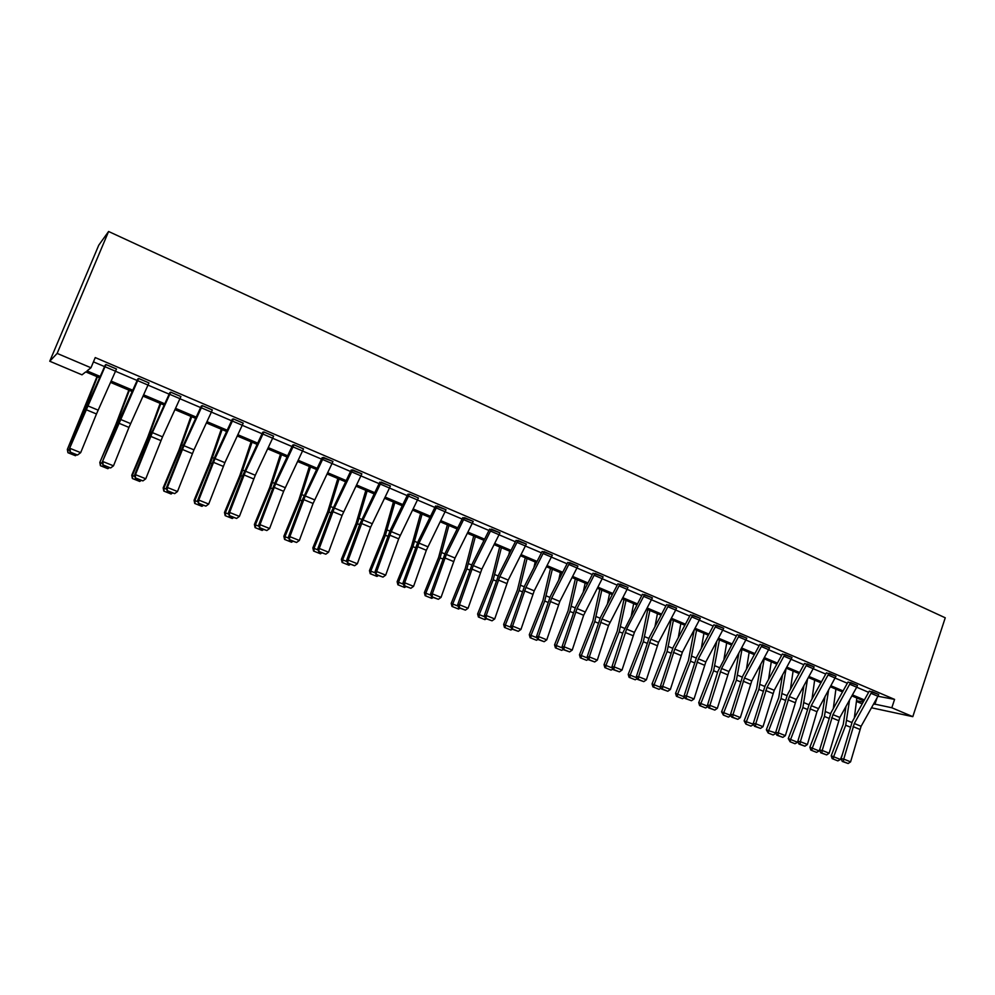 <?xml version="1.0" encoding="UTF-8"?>
<svg xmlns="http://www.w3.org/2000/svg" width="995" height="995" viewBox="0 0 995 995"><rect width="100%" height="100%" fill="white"/><g stroke="black" fill="none" stroke-linecap="round" stroke-linejoin="round"><path stroke-width="1.49" d="M99.612 377.764L85.732 371.894L81.988 374.829L49.75 361.235L98.766 245.168L108.592 231.487L945.25 617.795L912.801 716.661L891.818 707.756L894.58 699.398L95.234 357.578L90.98 367.777L87.013 370.886L100.197 376.458M912.801 716.661L871.483 707.781M862.217 703.875L856.421 701.438M148.964 382.901L138.616 378.486L102.224 462.165L120.196 418.087L137.845 378.896L138.628 378.448L148.964 382.901L128.977 427.402L113.492 465.822L103.045 461.63L102.982 465.237L110.632 467.961L103.318 465.026M202.321 405.649L183.951 445.71L167.384 487.463L166.376 487.911L183.689 444.417L201.338 405.997L202.321 405.649L212.333 409.915L211.388 412.092L231.599 420.761M263.924 431.954L245.591 471.244L229.621 512.462L228.427 512.811L242.78 475.399L262.755 432.216L263.924 431.954L273.6 436.121L255.28 475.262L239.409 516.393L229.621 512.462L229.273 515.833L236.611 518.445L229.758 515.696M323.562 457.414L305.241 495.97L289.856 536.653L288.488 536.914L302.293 499.975L322.218 457.588L332.939 461.419L332.019 463.521L350.538 471.468M381.296 482.065L363.026 519.912L348.188 560.073L346.658 560.272L359.941 523.78L379.791 482.165L390.388 485.946L389.48 488.023L407.229 495.634M437.24 505.957L419.007 543.108L404.691 582.771L403.012 582.883L418.037 541.591L435.586 505.982L446.034 509.751L426.333 550.272L413.584 586.341L404.691 582.771L404.654 585.781L403.982 585.831L410.873 588.281L404.654 585.781M491.468 529.116L473.284 565.595L459.466 604.773L457.65 604.811L472.165 564.041L489.652 529.104L499.987 532.798L481.829 569.14L468.085 608.231L459.466 604.773L459.379 607.721L458.645 607.734L465.411 610.134L459.379 607.721M544.054 551.578L525.932 587.411L512.587 626.104L510.634 626.079L524.663 585.806L542.126 551.454L552.324 555.148L534.215 590.843L520.945 629.462L512.587 626.104L512.45 628.989L511.666 628.977L518.308 631.327L512.45 628.989M603.107 576.826L595.072 573.394L577.013 608.579L564.115 646.8L562.038 646.725L575.607 606.938L593.02 573.207L603.107 576.826L583.642 615.271L572.237 650.058L564.115 646.8L563.941 649.623L563.108 649.586L569.625 651.899L563.941 649.623M644.611 594.512L626.601 629.126L614.139 666.886L611.95 666.75L622.994 632.41L642.434 594.264L652.409 597.846L634.412 632.372L622.024 670.045L614.139 666.886L613.915 669.647L613.044 669.585L619.437 671.861L613.915 669.647M692.707 615.047L674.759 649.088L662.72 686.388L660.419 686.202L673.13 647.372L690.43 614.748L700.269 618.318L682.359 652.235L670.369 689.473L662.72 686.388L662.459 689.1L661.538 689.025L667.819 691.251L662.459 689.1M739.434 634.997L721.562 668.478L709.908 705.343L707.507 705.107L717.793 671.563L737.059 634.648L746.785 638.181L728.937 671.538L717.345 708.328L709.908 705.343L709.609 707.992L708.651 707.893L714.82 710.082L709.609 707.992M784.844 654.399L767.045 687.321L755.777 723.763L753.277 723.477L765.205 685.555L782.368 653.989L791.995 657.484L774.222 690.294L763.003 726.673L755.777 723.763L755.441 726.362L754.446 726.25L760.503 728.39L755.441 726.362M828.997 673.254L811.286 705.654L800.366 741.673L797.791 741.337L809.333 703.863L826.422 672.831L835.962 676.227L816.957 711.674L807.405 744.496L800.366 741.673L800.005 744.223L798.973 744.086L804.918 746.188L800.005 744.223M871.956 691.587L854.307 723.489L843.748 759.098L841.086 758.712L852.28 721.661L869.307 691.09L878.722 694.485L877.938 696.264L894.58 699.398M93.443 361.869L104.587 366.608M115.519 371.272L137.136 380.488M148.006 385.127L169.15 394.144M179.946 398.746L200.629 407.564M242.27 425.313L262.058 433.745M272.667 438.273L292.032 446.531M302.579 451.021L321.522 459.105M360.961 475.908L379.107 483.645M417.514 500.025L434.902 507.438M445.138 511.803L462.153 519.054M472.326 523.395L488.993 530.497M499.104 534.812L515.422 541.765M525.484 546.056L541.454 552.859M551.454 557.125L567.1 563.792M577.038 568.033L592.361 574.563M602.249 578.779L617.248 585.172M620.022 584.015L601.987 618.927L589.314 656.911L587.187 656.812L600.532 617.273L617.907 583.829L627.944 587.398L627.099 589.326L641.775 595.632M651.551 599.798L665.941 605.93M668.827 604.848L650.854 639.176L638.603 676.712L636.365 676.55L649.275 637.484L666.6 604.612L676.525 608.132L675.692 610.034L689.771 616.092M699.435 620.208L713.253 626.104M722.867 630.196L736.399 635.967M745.964 640.046L759.222 645.693M768.725 649.747L781.722 655.295M791.174 659.324L803.91 664.747M813.313 668.764L825.8 674.075M835.153 678.068L847.379 683.279M857.491 685.418L850.613 682.52L832.939 714.634L822.206 750.441L819.582 750.093L830.949 712.818L848.014 682.01L857.491 685.418L856.707 687.209L868.672 692.358M814.121 666.936L807.069 663.926L789.321 696.55L778.227 732.78L775.69 732.469L787.418 694.771L804.557 663.466L814.134 666.899L796.398 699.485L785.354 735.641L778.227 732.78L777.879 735.355L776.859 735.23L782.866 737.357L777.879 735.355M762.294 644.76L744.471 677.968L733.004 714.621L730.554 714.36L742.668 676.214L759.869 644.387L769.558 647.869L751.735 680.978L740.342 717.569L733.004 714.621L732.693 717.246L731.711 717.134L737.817 719.298L732.693 717.246M723.688 628.318L716.226 625.134L698.328 658.852L686.488 695.94L684.137 695.729L696.637 657.123L713.9 624.81L723.701 628.28L705.816 661.949L694.025 698.963L686.488 695.94L686.202 698.614L685.269 698.527L691.488 700.729L686.202 698.614M569.762 562.548L551.665 598.07L538.544 636.526L536.529 636.477L550.322 596.453L567.759 562.436L577.908 566.068L559.824 601.453L546.777 639.835L538.544 636.526L538.382 639.375L537.586 639.362L544.153 641.688L538.382 639.375M517.96 540.434L499.801 576.59L486.232 615.519L484.341 615.532L498.607 574.998L516.094 540.347L526.355 544.054L508.221 580.073L494.714 618.927L486.232 615.519L486.12 618.43L485.361 618.43L492.052 620.818L486.12 618.43M473.222 521.368L464.553 517.661L446.357 554.439L432.29 593.853L430.536 593.94L445.3 552.897L462.837 517.611L473.222 521.368L455.026 558.033L441.046 597.373L432.29 593.853L432.228 596.838L431.531 596.863L438.36 599.288L432.228 596.838M409.492 494.105L391.234 531.604L376.657 571.516L375.053 571.665L390.338 530.099L407.888 494.204L409.492 494.105L418.422 497.96L398.684 538.842L385.687 575.135L376.657 571.516L376.01 574.625L382.976 577.1L376.645 574.563M352.653 469.839L334.357 508.035L319.246 548.456L317.803 548.68L331.347 511.977L351.235 469.976L361.869 473.819L342.069 515.447L328.574 552.2L319.246 548.456L318.723 551.665L325.825 554.19L319.296 551.578M293.985 444.79L275.652 483.707L259.981 524.651L258.7 524.962L275.105 482.314L292.717 445.039L293.985 444.79L303.5 448.894L283.637 491.306L269.608 528.519L259.981 524.651L259.571 527.972L266.822 530.546L260.093 527.847M233.377 418.907L215.019 458.583L198.764 500.062L197.657 500.46L214.659 457.252L232.295 419.218L233.377 418.907L243.228 423.111L224.87 462.663L208.701 504.067L198.764 500.062L198.49 503.495L205.89 506.132L198.925 503.346M170.742 392.154L152.372 432.614L135.482 474.652L134.574 475.137L149.797 437.004L169.834 392.602L170.742 392.154L180.903 396.545L162.546 436.842L145.767 478.782L135.482 474.652L135.357 478.197L142.919 480.896L135.718 478.01M105.968 364.506L69.339 448.956L85.184 410.326L105.271 365.041L105.968 364.506L116.502 368.996L96.478 413.97L80.682 452.65L77.51 455.026L70.073 452.041L77.51 455.026M90.98 367.777L57.15 353.412L108.592 231.487M57.15 353.412L49.75 361.235M863.859 700.953L851.869 695.891M842.554 691.948L830.327 686.774M820.962 682.819L808.475 677.545M799.072 673.565L786.336 668.18M776.871 664.175L763.874 658.678M754.359 654.66L741.101 649.038M731.536 644.996L717.992 639.275M708.378 635.208L694.56 629.362M684.883 625.27L670.779 619.313M661.053 615.196L646.65 609.102M636.875 604.972L622.173 598.754M612.335 594.6L597.336 588.244M587.448 584.065L572.125 577.585M562.175 573.381L546.529 566.764M536.529 562.536L520.547 555.77M510.485 551.516L494.167 544.626M484.055 540.347L467.389 533.295M457.215 528.992L440.188 521.79M429.952 517.462L412.564 510.112M402.266 505.758L384.505 498.246M374.145 493.868L355.999 486.194M345.576 481.779L327.032 473.943M316.559 469.503L297.604 461.493M287.058 457.041L267.692 448.844M257.096 444.367L237.295 435.997M226.624 431.482L206.388 422.925M195.654 418.385L174.971 409.642M164.175 405.064L143.031 396.122M132.161 391.532L110.544 382.391M856.521 700.729L863.237 702.072M873.672 703.875L891.818 707.756M111.117 381.085L132.745 390.239M143.616 394.841L164.76 403.796M175.555 408.36L196.239 417.116M206.972 421.656L227.208 430.226M237.88 434.74L257.668 443.123M268.277 447.613L287.642 455.81M298.189 460.275L317.131 468.297M327.616 472.724L346.16 480.573M356.571 484.988L374.729 492.674M385.077 497.052L402.851 504.577M413.136 508.93L430.524 516.293M440.76 520.621L457.787 527.835M467.961 532.138L484.627 539.19M494.751 543.469L511.069 550.384M521.119 554.638L537.101 561.404M547.101 565.633L562.747 572.262M572.697 576.466L588.02 582.958M597.908 587.137L612.92 593.493M622.746 597.659L637.447 603.878M647.223 608.02L661.625 614.114M671.351 618.231L685.455 624.201M695.119 628.293L708.95 634.138M718.564 638.218L732.096 643.939M741.661 647.994L754.931 653.603M764.446 657.633L777.443 663.13M786.896 667.135L799.632 672.533M809.047 676.513L821.534 681.799M830.887 685.754L843.126 690.94M852.429 694.883L864.419 699.958M877.068 697.818L874.891 704.385M871.16 693.378L877.938 696.264L861.098 726.3L850.588 761.847L843.748 759.098L843.35 761.585L842.28 761.436L848.138 763.513L843.35 761.585M841.086 758.712L842.28 761.436M848.138 763.513L850.588 761.847M845.986 706.438L843.262 724.36L831.223 755.79L833.636 756.747L845.7 725.243L849.543 700.045M854.332 717.992L856.857 698.005M840.427 759.471L837.865 760.889L833.113 758.986L833.636 756.747L840.427 759.471L842.168 754.906M833.113 758.986L832.156 758.6L831.223 755.79M849.829 684.286L856.707 687.209L839.83 717.482L829.146 753.227L822.206 750.441L821.82 752.966L820.775 752.817L826.671 754.906L821.82 752.966M819.582 750.093L820.775 752.817M826.671 754.906L829.146 753.227M797.791 741.337L798.973 744.086M804.918 746.188L807.405 744.496M825.066 696.264L822.032 715.604L809.893 747.233L812.256 748.178L824.432 716.462L828.636 689.821M833.3 708.602L835.899 689.137M819.146 750.939L816.572 752.369L811.758 750.441L812.256 748.178L819.146 750.939L819.942 748.849M811.758 750.441L810.813 750.068L809.893 747.233M803.898 685.866L800.527 706.736L788.264 738.564L790.59 739.484L802.878 707.569L807.467 679.374M812.007 699.037L814.644 680.145M797.567 742.282L794.993 743.738L790.117 741.772L790.59 739.484L797.567 742.282L797.866 741.511M790.117 741.772L788.264 738.564M775.69 732.469L776.859 735.23M782.866 737.357L785.354 735.641M782.468 675.232L778.724 697.731L766.349 729.77L768.625 730.678L781.025 698.552L786.05 668.69M790.428 689.299L793.102 671.04M775.69 733.514L773.115 734.969L768.165 732.992L768.625 730.678L775.901 732.979M768.165 732.992L766.349 729.77M753.277 723.477L754.446 726.25M760.503 728.39L763.003 726.673M760.789 664.349L756.61 688.615L744.123 720.853L746.35 721.748L758.874 689.411L764.21 658.814M768.563 679.386L771.274 661.799M753.526 724.621L750.926 726.089L745.914 724.086L746.35 721.748L753.638 724.323M745.914 724.086L744.123 720.853M730.554 714.36L731.711 717.134M737.817 719.298L740.342 717.569M738.85 653.205L734.198 679.361L721.586 711.811L723.763 712.681L736.412 680.145L741.971 649.412M746.424 669.287L749.135 652.446M731.039 715.604L728.439 717.096L723.353 715.057L723.763 712.681L731.051 715.554M723.353 715.057L721.586 711.811M707.507 705.107L708.651 707.893M714.82 710.082L717.345 708.328M716.649 641.775L711.462 669.983L698.726 702.657L700.866 703.502L713.626 670.742L719.422 639.885M723.999 658.976L726.686 642.944M708.092 706.537L705.629 707.967L699.609 705.554L698.726 702.657M700.468 705.89L700.866 703.502L708.03 706.375M684.137 695.729L685.269 698.527M691.488 700.729L694.025 698.963M694.187 630.046L688.416 660.469L675.555 693.353L677.632 694.187L690.53 661.202L696.562 630.208M701.276 648.466L703.925 633.33M684.796 697.371L682.495 698.701L676.426 696.276L675.555 693.353M677.259 696.612L677.632 694.187L684.647 696.997M660.419 686.202L661.538 689.025M667.819 691.251L670.369 689.473M671.202 619.487L665.033 650.829L652.048 683.926L654.076 684.734L667.098 651.538L673.379 620.407M678.254 637.745L680.841 623.567M661.165 688.067L659.038 689.311L652.919 686.861L652.048 683.926M653.727 687.184L654.076 684.734L660.929 687.483M667.993 606.763L675.692 610.034L658.553 642.372L646.377 679.834L638.603 676.712L638.367 679.448L637.472 679.374L643.802 681.625L638.367 679.448M636.365 676.55L637.472 679.374M643.802 681.625L646.377 679.834M611.95 666.75L613.044 669.585M619.437 671.861L622.024 670.045M619.188 585.943L627.099 589.326L608.517 625.544L597.311 660.133L589.314 656.911L589.115 659.71L588.256 659.66L594.712 661.949L589.115 659.71M587.187 656.812L588.256 659.66M594.712 661.949L597.311 660.133M562.038 646.725L563.108 649.586M569.625 651.899L572.237 650.058M536.529 636.477L537.586 639.362M544.153 641.688L546.777 639.835M510.634 626.079L511.666 628.977M518.308 631.327L520.945 629.462M484.341 615.532L485.361 618.43M492.052 620.818L494.714 618.927M457.65 604.811L458.645 607.734M465.411 610.134L468.085 608.231M430.536 593.94L431.531 596.863M438.36 599.288L441.046 597.373M403.012 582.883L403.982 585.831M410.873 588.281L413.584 586.341M647.745 609.562L641.315 641.041L628.206 674.361L630.171 675.145L643.33 641.725L649.859 610.457M654.934 626.775L657.434 613.666M637.186 678.64L635.233 679.784L629.064 677.309L628.206 674.361M629.847 677.632L630.171 675.145L636.862 677.831M623.952 599.5L617.261 631.116L604.015 664.66L605.93 665.431L619.213 631.775L626.004 600.371M631.315 615.557L633.678 603.617M612.845 669.088L611.092 670.12L604.861 667.62L604.015 664.66M605.632 667.931L605.93 665.431L612.447 668.043M599.811 589.301L592.858 621.042L579.463 654.822L581.329 655.556L594.749 621.676L601.801 590.135M607.41 604.064L609.599 593.43M588.157 659.386L586.602 660.319L580.309 657.794L579.463 654.822M581.055 658.093L581.329 655.556L587.672 658.105M575.321 578.941L568.083 610.818L554.563 644.835L556.367 645.544L569.924 611.44L577.249 579.749M583.194 592.286L585.159 583.095M563.095 649.561L561.74 650.369L555.397 647.832L554.563 644.835M556.118 648.118L556.367 645.544L562.523 648.019M550.484 568.431L542.959 600.458L529.29 634.698L531.031 635.395L544.725 601.042L552.337 569.215M558.68 580.197L560.359 572.61M537.86 639.462L536.516 640.27L530.111 637.708L529.29 634.698M530.808 637.982L531.031 635.395L537.001 637.783M525.26 557.772L517.45 589.923L503.644 624.412L505.311 625.071L519.154 590.483L527.051 558.531M533.867 567.759L535.198 561.976M512.263 629.213L510.92 630.022L504.465 627.435L503.644 624.412M505.124 627.708L505.311 625.071L511.107 627.397M499.677 546.951L491.567 579.252L477.612 613.977L479.217 614.611L493.209 579.774L501.393 547.673M508.768 554.936L509.664 551.168M486.281 618.803L484.938 619.624L478.421 617.012L477.612 613.977M479.055 617.273L479.217 614.611L484.801 616.85M473.707 535.969L465.287 568.406L451.195 603.38L452.725 603.99L466.854 568.904L475.349 536.666M483.383 541.678L483.744 540.21M459.914 608.243L458.571 609.064L451.979 606.428L451.195 603.38M452.588 606.676L452.725 603.99L458.098 606.142M447.352 524.825L438.608 557.399L424.367 592.622L425.823 593.194L440.113 557.872L448.919 525.484M433.136 597.51L431.793 598.356L425.139 595.694L424.367 592.622M425.723 595.918L425.823 593.194L430.984 595.271M420.599 513.507L411.52 546.218L397.129 581.689L398.51 582.237L412.95 546.653L422.079 514.129M405.96 586.615L404.604 587.473L397.888 584.774L397.129 581.689M398.448 584.998L398.51 582.237L403.448 584.227M375.053 571.665L376.01 574.625M382.976 577.1L385.687 575.135M393.423 502.015L384.02 534.875L369.468 570.595L370.774 571.118L385.376 535.273L394.828 502.612M378.349 575.558L376.993 576.416L370.215 573.705L369.468 570.595M370.737 573.916L370.774 571.118L375.488 573.008M380.401 484.142L389.48 488.023L370.6 527.238L357.354 563.767L348.188 560.073L347.591 563.232L354.618 565.732L348.2 563.158M346.658 560.272L347.591 563.232M354.618 565.732L357.354 563.767M365.837 490.348L356.086 523.345L341.372 559.327L342.603 559.824L357.367 523.718L367.155 490.908M350.315 564.327L348.946 565.197L342.106 562.449L341.372 559.327M342.603 562.648L342.603 559.824L347.081 561.615M317.803 548.68L318.723 551.665M325.825 554.19L328.574 552.2M337.827 478.508L327.716 511.641L312.84 547.884L313.985 548.344L328.91 511.977L339.059 479.018M321.845 552.921L320.477 553.792L313.562 551.031L312.84 547.884M314.022 551.218L313.985 548.344L318.213 550.036M322.641 459.516L332.019 463.521L313.089 503.47L299.333 540.459L289.856 536.653L289.383 539.912L296.56 542.462L289.931 539.812M288.488 536.914L289.383 539.912M296.56 542.462L299.333 540.459M309.37 466.468L298.898 499.751L283.849 536.268L284.918 536.691L300.005 500.05L310.502 466.953M292.916 541.33L291.535 542.213L284.558 539.414L283.849 536.268M284.98 539.588L284.918 536.691L288.898 538.283M258.7 524.962L259.571 527.972M266.822 530.546L269.608 528.519M280.466 454.242L269.62 487.662L254.397 524.452L255.379 524.838L270.64 487.936L281.51 454.69M263.526 529.551L262.145 530.447L255.093 527.624L254.397 524.452M255.491 527.785L255.379 524.838L259.098 526.33M228.427 512.811L229.273 515.833M236.611 518.445L239.409 516.393M251.101 441.83L239.87 475.386L224.484 512.45L225.367 512.798L240.802 475.622L252.046 442.228M233.663 517.587L232.283 518.494L225.156 515.646L224.484 512.45M225.517 515.783L225.367 512.798L228.813 514.191M197.657 500.46L198.49 503.495M205.89 506.132L208.701 504.067M221.263 429.218L209.634 462.911L194.075 500.261L194.871 500.572L210.48 463.11L222.121 429.566M203.316 505.423L201.935 506.343L194.734 503.458L194.075 500.261M195.057 503.594L194.871 500.572L198.03 501.841M201.376 407.826L211.388 412.092L193.963 449.852L177.496 491.53L167.384 487.463L167.185 490.945L174.66 493.619L167.583 490.784M166.376 487.911L167.185 490.945M174.66 493.619L177.496 491.53M190.953 416.395L178.913 450.237L163.168 487.861L163.864 488.135L179.66 450.387L191.699 416.706M172.471 493.072L171.078 493.993L163.814 491.082L163.168 487.861M164.088 491.194L163.864 488.135L166.737 489.291M134.574 475.137L135.357 478.197M142.919 480.896L145.767 478.782M160.145 403.361L147.683 437.352L131.75 475.262L132.347 475.498L148.33 437.452L160.78 403.634M141.116 480.51L139.723 481.443L132.385 478.508L131.75 475.262M132.621 478.607L132.347 475.498L134.922 476.53M102.224 462.165L102.982 465.237M110.632 467.961L113.492 465.822M128.828 390.115L115.93 424.256L99.811 462.451L116.49 424.318L129.35 390.338M109.239 467.737L107.846 468.682L100.42 465.71L99.811 462.451M100.619 465.797L100.308 462.65L102.572 463.558M70.359 451.817L70.048 448.372L80.682 452.65L77.797 454.802M69.339 448.956L70.073 452.041M96.988 376.657L67.337 449.429L84.102 410.947L97.41 376.831M76.839 454.752L75.433 455.71L67.934 452.713L67.337 449.429M68.083 452.775L67.735 449.578L69.675 450.362M878.709 694.51L871.943 691.625M861.098 726.3L854.307 723.489M859.817 729.385L853.026 726.586M845.7 725.243L850.128 727.071M846.907 720.479L851.819 722.507M839.83 717.482L832.939 714.634M838.536 720.591L831.646 717.756M835.949 676.252L828.984 673.279M818.263 708.552L811.286 705.654M816.957 711.674L809.98 708.801M835.166 678.03L828.201 675.058M824.432 716.462L828.785 718.266M825.676 711.674L830.502 713.676M802.878 707.569L807.156 709.336M804.147 702.756L808.885 704.721M796.398 699.485L789.321 696.55M795.08 702.644L788.003 699.721M813.338 668.727L806.273 665.705M781.025 698.552L785.217 700.281M782.319 693.714L786.97 695.629M791.995 657.484L784.831 654.424M774.222 690.294L767.045 687.321M772.904 693.478L765.727 690.505M791.199 659.287L784.035 656.227M758.874 689.411L762.978 691.102M760.192 684.548L764.745 686.426M769.545 647.894L762.282 644.797M751.735 680.978L744.471 677.968M750.404 684.174L743.128 681.177M768.749 649.71L761.486 646.613M736.412 680.145L740.429 681.799M737.755 675.244L742.208 677.085M746.785 638.181L739.422 635.034M728.937 671.538L721.562 668.478M727.594 674.759L720.218 671.7M745.976 640.009L738.613 636.862M713.626 670.742L717.557 672.359M715.007 665.817L719.36 667.62M705.816 661.949L698.328 658.852M704.46 665.195L696.973 662.098M722.892 630.158L715.417 626.974M690.53 661.202L694.361 662.782M691.935 656.252L696.177 658.018M700.269 618.318L692.694 615.084M682.359 652.235L674.759 649.088M680.99 655.494L673.391 652.359M699.46 620.171L691.873 616.937M667.098 651.538L670.829 653.081M668.528 646.563L672.67 648.28M676.513 608.169L668.814 604.885M658.553 642.372L650.854 639.176M657.185 645.655L649.474 642.471M652.397 597.871L644.598 594.55M634.412 632.372L626.601 629.126M633.031 635.681L625.208 632.447M651.576 599.761L643.765 596.428M627.932 587.436L620.009 584.053M609.923 622.211L601.987 618.927M608.517 625.544L600.582 622.273M585.06 611.913L577.013 608.579M583.642 615.271L575.595 611.95M602.274 578.729L594.226 575.309M577.908 566.068L569.749 562.585M559.824 601.453L551.665 598.07M558.406 604.848L550.235 601.465M577.063 567.983L568.904 564.513M552.324 555.148L544.041 551.603M534.215 590.843L525.932 587.411M532.785 594.251L524.489 590.831M551.479 557.076L543.195 553.556M526.355 544.054L517.947 540.472M508.221 580.073L499.801 576.59M506.778 583.505L498.358 580.035M525.509 546.006L517.089 542.424M499.987 532.798L491.455 529.153M481.829 569.14L473.284 565.595M480.374 572.598L471.817 569.065M499.129 534.763L490.597 531.119M455.026 558.033L446.357 554.439M453.558 561.516L444.877 557.934M472.351 523.345L463.682 519.651M446.034 509.751L437.228 505.995M427.825 546.752L419.007 543.108M426.333 550.272L417.514 546.628M445.163 511.753L436.357 507.997M643.33 641.725L646.949 643.23M644.797 636.725L648.815 638.392M619.213 631.775L622.733 633.23M620.718 626.75L624.624 628.367M594.749 621.676L598.157 623.094M596.279 616.626L600.06 618.193M569.924 611.44L573.219 612.796M571.491 606.353L575.147 607.87M544.725 601.042L547.922 602.348M546.33 595.918L549.862 597.386M519.154 590.483L522.226 591.751M520.795 585.346L524.191 586.751M493.209 579.774L496.157 580.993M494.876 574.6L498.147 575.956M466.854 568.904L469.677 570.073M468.57 563.705L471.692 564.998M440.113 557.872L442.8 558.979M441.855 552.635L444.84 553.867M412.95 546.653L415.5 547.71M414.741 541.392L417.564 542.573M418.422 497.96L409.48 494.142M400.189 535.31L391.234 531.604M398.684 538.842L389.729 535.148M417.539 499.975L408.597 496.169M385.376 535.273L387.789 536.268M387.192 529.987L389.866 531.094M390.363 485.983L381.284 482.115M372.118 523.668L363.026 519.912M370.6 527.238L361.508 523.482M357.367 523.718L359.63 524.651M359.22 518.395L361.732 519.44M361.869 473.819L352.64 469.876M343.598 511.853L334.357 508.035M342.069 515.447L332.84 511.629M360.986 475.871L351.745 471.928M328.91 511.977L331.024 512.848M330.813 506.629L333.163 507.599M332.915 461.456L323.537 457.451M314.631 499.851L305.241 495.97M313.089 503.47L303.699 499.602M300.005 500.05L301.97 500.858M301.958 494.664L304.134 495.572M303.5 448.894L293.973 444.827M285.192 487.662L275.652 483.707M283.637 491.306L274.098 487.363M302.592 450.971L293.065 446.917M270.64 487.936L272.443 488.669M272.63 482.513L274.632 483.346M273.6 436.121L263.911 431.992M255.28 475.262L245.591 471.244M253.713 478.943L244.011 474.938M272.692 438.223L263.003 434.094M240.802 475.622L242.444 476.294M242.842 470.175L244.658 470.921M243.203 423.149L233.365 418.945M224.87 462.663L215.019 458.583M223.29 466.369L213.44 462.302M242.295 425.263L232.444 421.072M210.48 463.11L211.947 463.707M212.569 457.625L214.186 458.297M212.308 409.952L202.308 405.686M193.963 449.852L183.951 445.71M192.371 453.596L182.359 449.454M179.66 450.387L180.953 450.922M181.786 444.877L183.217 445.462M180.903 396.545L170.73 392.204M162.546 436.842L152.372 432.614M160.941 440.611L150.755 436.395M179.971 398.696L169.797 394.356M148.33 437.452L149.437 437.912M150.506 431.917L151.737 432.415M130.606 423.596L120.258 419.305M128.977 427.402L118.629 423.124M148.031 385.077L137.671 380.662M116.49 424.318L117.398 424.691M118.716 418.733L119.723 419.156M116.477 369.033L105.955 364.543M98.119 410.139L87.597 405.773M96.478 413.97L85.943 409.617M115.532 371.222L105.01 366.732M84.102 410.947L84.811 411.246M86.378 405.338L87.174 405.661"/></g></svg>
